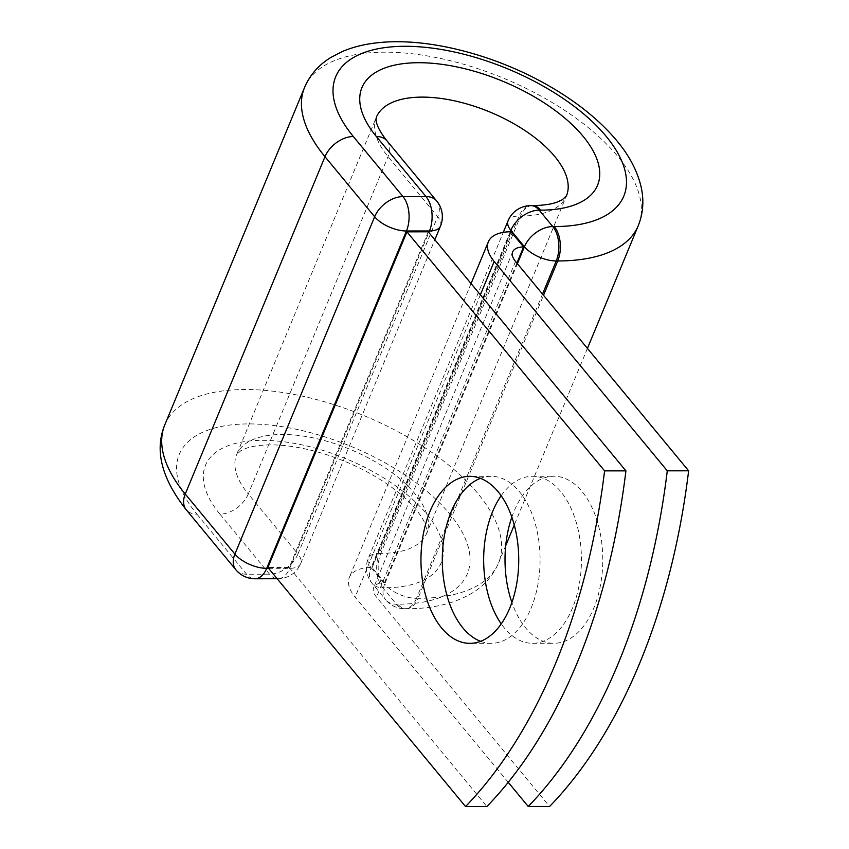 <?xml version="1.0" encoding="UTF-8"?>
<svg xmlns="http://www.w3.org/2000/svg" width="849" height="849" viewBox="0 0 849 849"><rect width="100%" height="100%" fill="white"/><g stroke="black" fill="none" stroke-linecap="round" stroke-linejoin="round"><path stroke-width="0.64" stroke-dasharray="4.25 3.18" d="M480.587 641.324A83.51 48.892 -90 0 0 491.263 643.33A83.51 48.892 -90 0 0 531.113 608.096A83.51 48.892 -90 0 0 534.594 521.445A83.51 48.892 -90 0 0 491.125 476.31A83.51 48.892 -90 0 0 480.449 478.337M511.841 517.137A83.51 48.892 90 0 1 513.974 511.491A83.51 48.892 90 0 1 553.824 476.257A83.51 48.892 90 0 1 597.293 521.403A83.51 48.892 90 0 1 593.812 608.054A83.51 48.892 90 0 1 553.962 643.287A83.51 48.892 90 0 1 511.905 602.482M501.143 495.742A83.51 48.892 90 0 1 532.482 476.278A83.51 48.892 90 0 1 575.951 521.413A83.51 48.892 90 0 1 572.47 608.064A83.51 48.892 90 0 1 532.62 643.298A83.51 48.892 90 0 1 501.25 623.888M508.254 782.322L355.137 597.134A51.343 24.08 -157.5 0 1 349.321 577.458A51.343 24.08 -157.5 0 1 371.958 567.419L384.533 582.647A25.014 11.727 -157.5 0 0 373.656 587.529A25.014 11.727 -157.5 0 0 376.478 597.123L549.59 806.486M516.892 263.105L384.533 582.647M372.223 567.419L511.257 231.745A51.343 24.08 22.5 0 0 510.992 231.745L371.947 567.419A51.343 24.08 -157.5 0 1 372.223 567.419L371.958 567.419M428.278 231.809L289.233 567.493L267.891 567.503M289.233 567.493L486.88 806.529M515.523 261.439L376.478 597.123M480.364 294.805L355.137 597.134M510.249 231.756L371.109 567.663L384.682 584.08L517.391 263.699M532.344 205.607A24.685 14.454 -90 0 0 520.564 216.028L380.83 553.378L379.323 553.378L519.068 216.028A24.685 14.454 90 0 1 530.837 205.607M387.038 140.923A24.685 16.322 -39.6 0 1 388.025 156.641L248.29 493.991A102.846 48.234 -157.5 0 1 236.648 454.565A102.846 48.234 -157.5 0 1 350.128 449.365A102.846 48.234 -157.5 0 1 426.686 533.278L566.421 195.928A102.846 48.234 -157.5 0 1 520.564 216.028L519.068 216.028A24.685 11.578 22.5 0 0 508.052 220.846M436.683 200.98A24.685 16.322 -39.6 0 1 437.67 216.686L388.025 156.641A102.846 48.234 -157.5 0 1 376.383 117.215L236.648 454.565L240.84 450.702L245.881 448.421C251.134 446.436 258.489 445.269 267.923 444.918C283.63 444.526 301.533 447.253 321.622 453.111C345.575 460.381 367.277 470.611 386.741 483.792C396.547 490.531 404.729 497.334 411.266 504.21C417.825 511.257 422.261 517.37 424.574 522.549C427.1 529.606 427.8 533.183 426.686 533.278A102.846 48.234 -157.5 0 1 380.83 553.378A24.685 14.454 -90 0 0 384.279 587.795L382.782 587.795A24.685 14.454 90 0 1 379.323 553.378A24.685 11.578 22.5 0 0 368.317 558.207A24.685 11.578 22.5 0 0 371.109 567.663A24.685 16.322 140.4 0 0 372.106 583.38A24.685 16.322 140.4 0 0 382.782 587.795L396.345 604.201A24.685 14.454 90 0 0 404.708 608.744A24.685 14.454 90 0 0 416.488 598.333L417.995 598.322L543.509 295.293M397.852 604.201L396.345 604.201A24.685 16.322 140.4 0 1 385.669 599.787A24.685 24.685 0 0 0 404.708 608.744L406.215 608.744A24.685 14.454 -90 0 0 417.995 598.322A180.593 84.698 -157.5 0 0 498.522 563.036C493.131 575.58 484.365 585.577 472.235 593.026C454.353 603.65 432.343 608.892 406.215 608.744A24.685 14.454 -90 0 1 397.852 604.201A155.919 73.12 -157.5 0 0 449.726 513.963A155.919 73.12 -157.5 0 0 248.799 423.927A155.919 73.12 -157.5 0 0 196.915 514.165A24.685 16.322 -39.6 0 1 186.239 509.761M542.511 294.083L416.488 598.333A24.685 11.578 22.5 0 1 384.682 584.08A24.685 16.322 140.4 0 0 385.669 599.787L372.106 583.38A24.685 24.685 0 0 1 368.317 558.207L503.287 232.371M440.472 226.152A24.685 11.578 22.5 0 0 437.67 216.686L297.935 554.047L248.29 493.991A24.685 16.322 -39.6 0 1 219.933 514.154A127.53 59.812 -157.5 0 1 262.373 440.344A127.53 59.812 -157.5 0 1 426.718 513.985A127.53 59.812 -157.5 0 1 384.279 587.795M164.812 424.808A180.593 84.698 -157.5 0 1 364.083 415.67A180.593 84.698 -157.5 0 1 498.522 563.036L505.696 545.705M304.558 87.458A180.593 84.698 -157.5 0 1 503.818 78.32A180.593 84.698 -157.5 0 1 638.257 225.685M268.581 568.342L289.721 568.331A24.685 11.578 22.5 0 0 300.726 563.503A24.685 11.578 22.5 0 0 297.935 554.047A24.685 16.322 -39.6 0 1 269.579 574.2L246.571 574.221A24.685 16.322 -39.6 0 1 235.895 569.806M219.933 514.154L269.579 574.2A24.685 14.454 -90 0 0 277.941 578.742A24.685 14.454 -90 0 0 289.721 568.331L428.83 232.488M196.915 514.165L246.571 574.221A24.685 14.454 -90 0 0 254.933 578.763M491.263 643.33L469.911 643.351M532.62 643.298L553.962 643.287M512.69 251.856L373.656 587.529M471.068 283.555L349.321 577.458M532.482 476.278L553.824 476.257M587.423 348.398L514.261 525.022M491.125 476.31L469.784 476.331M277.177 578.742L277.941 578.742A24.685 24.685 0 0 0 300.726 563.503L434.837 239.747"/><path stroke-width="1.27" d="M429.934 511.565A83.51 48.892 -90 0 0 426.442 598.216A83.51 48.892 -90 0 0 469.911 643.351A83.51 48.892 -90 0 0 509.761 608.117A83.51 48.892 -90 0 0 513.252 521.466A83.51 48.892 -90 0 0 469.784 476.331A83.51 48.892 -90 0 0 429.934 511.565M480.449 478.337A83.51 48.892 -90 0 0 451.275 511.544A83.51 48.892 -90 0 0 480.587 641.324M511.905 602.482A83.51 48.892 90 0 1 511.841 517.137M501.25 623.888A83.51 48.892 90 0 1 492.632 511.512A83.51 48.892 90 0 1 501.143 495.742M508.254 782.322L528.237 806.497L549.59 806.486A514.229 301.034 90 0 0 688.635 470.802L515.523 261.439A25.014 11.727 -157.5 0 1 512.69 251.856A25.014 11.727 -157.5 0 1 523.578 246.963L510.992 231.745A51.343 24.08 -157.5 0 0 488.366 241.774L471.068 283.555M528.237 806.497A514.229 301.034 -90 0 0 667.282 470.824L494.182 261.46A51.343 24.08 -157.5 0 1 488.366 241.774M667.282 470.824L688.635 470.802M523.578 246.963L516.892 263.105M465.539 806.55L267.891 567.503L406.936 231.83L428.278 231.809L625.925 470.855A514.229 301.034 90 0 1 486.88 806.529L465.539 806.55A514.229 301.034 90 0 0 604.584 470.877L625.925 470.855M406.936 231.83L604.584 470.877M494.182 261.46L480.364 294.805M517.391 263.699L524.417 246.719L510.854 230.312L510.249 231.756M543.509 295.293L557.729 260.972L556.222 260.972L542.511 294.083M186.239 509.761L235.895 569.806A24.685 16.322 -39.6 0 1 234.897 554.089L185.252 494.044A180.593 84.698 -157.5 0 1 164.812 424.808C154.38 450.161 161.522 478.475 186.239 509.761A24.685 16.322 -39.6 0 1 185.252 494.044L324.987 156.694A180.593 84.698 -157.5 0 1 304.558 87.458C309.949 74.914 318.704 64.917 330.834 57.467L342.572 51.418C353.513 46.822 365.717 43.883 379.185 42.599C428.066 37.526 493.98 54.601 547.085 84.826C576.354 101.413 599.744 120.218 617.255 141.242C629.311 155.77 637.206 170.787 640.963 186.281C644.168 199.993 643.266 213.131 638.257 225.685A180.593 84.698 -157.5 0 1 557.729 260.972A24.685 14.454 -90 0 0 554.27 226.566L552.773 226.566A24.685 14.454 90 0 1 556.222 260.972A24.685 11.578 22.5 0 1 524.417 246.719A24.685 16.322 140.4 0 1 552.773 226.566L539.2 210.159A24.685 16.322 140.4 0 0 510.854 230.312A24.685 11.578 22.5 0 1 508.052 220.846L503.287 232.371M530.837 205.607A24.685 14.454 90 0 1 539.2 210.159L540.707 210.149A24.685 14.454 -90 0 0 532.344 205.607L530.837 205.607A24.685 24.685 0 0 0 508.052 220.846M540.707 210.149A127.53 59.812 -157.5 0 0 583.136 136.349A127.53 59.812 -157.5 0 0 418.79 62.709A127.53 59.812 -157.5 0 0 376.351 136.509A24.685 16.322 -39.6 0 1 387.038 140.923C374.473 125.228 376.181 118.425 376.065 119.104L376.383 117.215A102.846 48.234 -157.5 0 1 489.862 112.004A102.846 48.234 -157.5 0 1 566.421 195.928L562.229 199.791L557.199 202.073C551.383 204.28 543.095 205.458 532.344 205.607M428.83 232.488L429.456 230.97L406.448 230.992L266.713 568.342A24.685 11.578 22.5 0 1 234.897 554.089L374.642 216.739L324.987 156.694A24.685 16.322 -39.6 0 1 353.343 136.53A155.919 73.12 -157.5 0 1 405.217 46.292A155.919 73.12 -157.5 0 1 606.154 136.328A155.919 73.12 -157.5 0 1 554.27 226.566M376.351 136.509L426.007 196.565A24.685 16.322 -39.6 0 1 436.683 200.98L387.038 140.923M353.343 136.53L402.988 196.586A24.685 14.454 -90 0 1 406.448 230.992A24.685 11.578 22.5 0 1 374.642 216.739A24.685 16.322 -39.6 0 1 402.988 196.586L426.007 196.565A24.685 14.454 -90 0 1 429.456 230.97A24.685 11.578 22.5 0 0 440.472 226.152A24.685 24.685 0 0 0 436.683 200.98M235.895 569.806A24.685 24.685 0 0 0 254.933 578.763A24.685 14.454 -90 0 0 266.713 568.342L268.581 568.342M304.558 87.458L164.812 424.808M638.257 225.685L587.423 348.398M514.261 525.022L505.696 545.705M254.933 578.763L277.177 578.742M434.837 239.747L440.472 226.152"/></g></svg>
